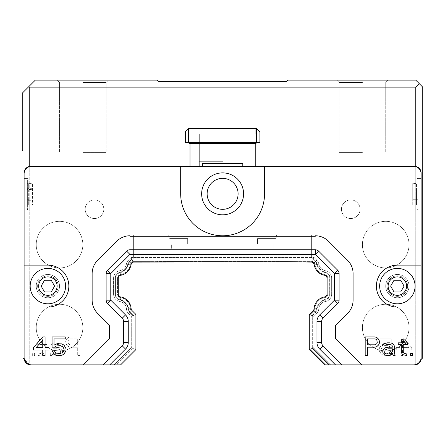 <?xml version="1.0" encoding="UTF-8"?>
<svg xmlns="http://www.w3.org/2000/svg" width="445" height="445" viewBox="0 0 445 445"><rect width="100%" height="100%" fill="white"/><g stroke="black" fill="none" stroke-linecap="round" stroke-linejoin="round"><path stroke-width="0.33" stroke-dasharray="2.23 1.67" d="M412.732 205.073L417.855 205.073L417.855 199.688L417.855 205.073L417.855 199.688L412.732 199.688L412.732 188.93L412.732 205.073L412.732 199.688L417.855 199.688L416.537 199.688L416.537 188.93L416.537 205.073L416.537 199.688L417.855 199.688L417.855 188.93L416.537 188.93L416.537 183.546L416.537 188.93L417.855 188.93L417.855 205.073L416.537 205.073M412.732 183.546L412.732 188.93L412.732 183.546L416.537 183.546M421.12 194.309L421.12 178.467L421.12 194.309M417.082 194.309L417.082 210.151L417.082 194.309M201.646 193.842A20.971 20.971 0 0 1 222.617 172.877A20.971 20.971 0 0 1 243.587 193.842A20.971 20.971 0 0 1 222.617 214.813A20.971 20.971 0 0 1 201.646 193.842A20.971 20.971 0 0 0 222.617 214.813A20.971 20.971 0 0 0 243.587 193.842A20.971 20.971 0 0 0 222.617 172.877A20.971 20.971 0 0 0 201.646 193.842A20.971 20.971 0 0 0 233.102 212.004A20.971 20.971 0 0 0 233.102 175.686A20.971 20.971 0 0 0 201.646 193.842M256.632 128.605L256.632 142.589L259.897 142.589L259.897 131.87L259.897 142.589L259.897 131.87L256.632 128.605L259.897 131.87L256.632 128.605L188.602 128.605L256.632 128.605L188.602 128.605L185.337 131.87L188.602 128.605L185.337 131.87L185.337 142.589L185.337 131.87L185.337 142.589L257.566 142.589L255.235 143.518L255.235 166.352L264.553 166.352L180.681 166.352L180.681 193.842L180.681 166.352L31.567 166.352A7.454 7.454 0 0 0 24.113 173.806A7.454 7.454 0 0 1 31.567 166.352L30.638 166.352A6.525 6.525 0 0 0 24.113 172.877A6.525 6.525 0 0 1 29.242 166.502L29.242 364.155L29.898 364.811L22.951 357.863L22.951 150.738L22.25 150.043L22.25 93.194L28.775 86.669L29.242 87.137L29.242 166.502A6.525 6.525 0 0 1 30.638 166.352A6.525 6.525 0 0 0 29.242 166.502L29.242 364.155L24.158 359.07M242.792 166.352L189.998 166.352L189.998 143.518L255.235 143.518L255.235 166.352L242.792 166.352L242.792 163.554L202.442 163.554L242.792 163.554L202.442 163.554L202.442 166.352L255.235 166.352L255.235 143.518L257.566 142.589L259.897 142.589L222.617 142.589L256.632 142.589M421.12 173.806A7.454 7.454 0 0 0 413.661 166.352A7.454 7.454 0 0 1 421.12 173.806L421.12 358.331A6.525 6.525 0 0 1 414.595 364.856A6.525 6.525 0 0 0 421.12 358.331L421.12 357.396A7.454 7.454 0 0 1 413.661 364.856A7.454 7.454 0 0 0 421.12 357.396L421.12 265.137L397.357 265.137L421.12 265.137L421.12 173.806A7.454 7.454 0 0 0 413.661 166.352L264.553 166.352L264.553 193.842A41.936 41.936 0 0 1 222.617 235.778A41.936 41.936 0 0 1 180.681 193.842A41.936 41.936 0 0 0 222.617 235.778A41.936 41.936 0 0 0 264.553 193.842A41.936 41.936 0 0 1 222.617 235.778A41.936 41.936 0 0 1 180.681 193.842L180.681 166.352L202.442 166.352M24.113 357.396A7.454 7.454 0 0 0 31.567 364.856A7.454 7.454 0 0 1 24.113 357.396L24.113 172.877L24.113 357.396A7.454 7.454 0 0 0 31.567 364.856L30.638 364.856A6.525 6.525 0 0 1 24.113 358.331A6.525 6.525 0 0 0 30.638 364.856A6.525 6.525 0 0 1 29.898 364.811L30.638 364.856M28.697 199.688L28.697 188.93L28.697 205.073L28.697 199.688L27.373 199.688L28.697 199.688M28.697 183.546L28.697 188.93L28.697 183.546L27.373 183.546L27.373 188.93L28.697 188.93L27.373 188.93L27.373 183.546M24.113 194.309L24.113 210.151L24.113 194.309M28.152 194.309L28.152 178.467L28.152 194.309M132.916 315.728L129.89 312.702A4.661 4.661 0 0 1 128.577 310.098A12.849 12.849 0 0 0 118.976 299.535A4.661 4.661 0 0 1 115.444 295.013L115.444 277.196A4.661 4.661 0 0 1 118.976 272.674A12.849 12.849 0 0 0 128.282 263.529A4.661 4.661 0 0 1 129.489 261.438L131.848 259.079L312.724 259.079L315.41 261.766A4.194 4.194 0 0 1 316.501 263.646A4.194 4.194 0 0 0 315.41 261.766L312.724 259.079L313.386 259.079L315.744 261.438A4.661 4.661 0 0 1 316.951 263.529A12.849 12.849 0 0 0 326.257 272.674A4.661 4.661 0 0 1 329.79 277.196L329.79 295.013A4.661 4.661 0 0 1 326.257 299.535A12.849 12.849 0 0 0 316.656 310.098A4.661 4.661 0 0 1 315.344 312.702L312.318 315.728L312.318 315.066L315.01 312.373L312.318 315.066L312.318 315.728L315.344 312.702A4.661 4.661 0 0 0 316.656 310.098A12.849 12.849 0 0 1 326.257 299.535A4.661 4.661 0 0 0 329.79 295.013L329.79 277.196A4.661 4.661 0 0 0 326.257 272.674A12.849 12.849 0 0 1 316.951 263.529A4.661 4.661 0 0 0 315.744 261.438L313.386 259.079L312.724 259.079L311.617 257.972L311.617 234.849L277.602 234.849L311.617 234.849L311.617 257.972L315.41 261.766A4.194 4.194 0 0 1 316.501 263.646A13.328 13.328 0 0 0 326.146 273.124A13.328 13.328 0 0 1 316.501 263.646A13.328 13.328 0 0 0 326.146 273.124A4.194 4.194 0 0 1 329.322 277.196A4.194 4.194 0 0 0 326.146 273.124A4.194 4.194 0 0 1 329.322 277.196L329.322 295.013A4.194 4.194 0 0 1 326.146 299.084A4.194 4.194 0 0 0 329.322 295.013A4.194 4.194 0 0 1 326.146 299.084A13.328 13.328 0 0 0 316.189 310.031A13.328 13.328 0 0 1 326.146 299.084A13.328 13.328 0 0 0 316.189 310.031A4.194 4.194 0 0 1 315.01 312.373A4.194 4.194 0 0 0 316.189 310.031A4.194 4.194 0 0 1 315.01 312.373L312.318 315.066L315.01 312.373A4.194 4.194 0 0 0 316.189 310.031A13.328 13.328 0 0 1 326.146 299.084A4.194 4.194 0 0 0 329.322 295.013L329.322 277.196A4.194 4.194 0 0 0 326.146 273.124A13.328 13.328 0 0 1 316.501 263.646A4.194 4.194 0 0 0 315.41 261.766L311.617 257.972L311.617 234.849L311.617 257.972L312.724 259.079L132.51 259.079L129.818 261.766L133.617 257.972L133.617 234.849L133.617 257.972L132.51 259.079L131.848 259.079L129.489 261.438A4.661 4.661 0 0 0 128.282 263.529A12.849 12.849 0 0 1 118.976 272.674A4.661 4.661 0 0 0 115.444 277.196L115.444 295.013A4.661 4.661 0 0 0 118.976 299.535A12.849 12.849 0 0 1 128.577 310.098A4.661 4.661 0 0 0 129.89 312.702L132.916 315.728L132.916 315.066L130.224 312.373A4.194 4.194 0 0 1 129.039 310.031A4.194 4.194 0 0 0 130.224 312.373L132.916 315.066L132.916 315.728M129.818 261.766A4.194 4.194 0 0 0 128.733 263.646A13.328 13.328 0 0 1 119.088 273.124A4.194 4.194 0 0 0 115.911 277.196L115.911 295.013A4.194 4.194 0 0 0 119.088 299.084A13.328 13.328 0 0 1 129.039 310.031A13.328 13.328 0 0 0 119.088 299.084A4.194 4.194 0 0 1 115.911 295.013L115.911 277.196A4.194 4.194 0 0 1 119.088 273.124A13.328 13.328 0 0 0 128.733 263.646A4.194 4.194 0 0 1 129.818 261.766L133.617 257.972L133.617 234.849L167.632 234.849A1.396 1.396 0 0 1 169.028 236.245A1.396 1.396 0 0 0 167.632 234.849L133.617 234.849L133.617 257.972L129.818 261.766A4.194 4.194 0 0 0 128.733 263.646A4.194 4.194 0 0 1 129.818 261.766M335.48 364.856L319.705 349.08A9.317 9.317 0 0 1 316.974 342.489L316.974 321.518A9.317 9.317 0 0 1 319.705 314.926L334.451 300.186L334.451 273.553L315.316 254.418L129.918 254.418L110.783 273.553L110.783 300.186L125.529 314.926A9.317 9.317 0 0 1 128.26 321.518L128.26 342.489A9.317 9.317 0 0 1 125.529 349.08L109.754 364.856L120.628 364.856L135.948 349.531L131.286 347.601L114.037 364.856L131.286 347.601L114.037 364.856L131.286 347.601L131.286 316.401L131.286 347.601L131.286 316.401L128.644 313.758A7.454 7.454 0 0 1 126.475 308.941A8.043 8.043 0 0 0 119.788 301.499A8.043 8.043 0 0 1 126.475 308.941A7.454 7.454 0 0 0 128.644 313.758A7.454 7.454 0 0 1 126.475 308.941A8.043 8.043 0 0 0 119.788 301.499A8.043 8.043 0 0 1 126.475 308.941A7.454 7.454 0 0 0 128.644 313.758L131.286 316.401L135.247 314.76L131.286 316.401L131.286 347.601L135.247 349.242L119.638 364.856L135.247 349.242L119.638 364.856L135.247 349.242L135.247 314.76L135.247 349.242L135.247 314.76L131.442 310.96A3.493 3.493 0 0 1 130.424 308.702A12.004 12.004 0 0 0 120.45 297.594A12.004 12.004 0 0 1 130.424 308.702A3.493 3.493 0 0 0 131.442 310.96A3.493 3.493 0 0 1 130.424 308.702A12.004 12.004 0 0 0 120.45 297.594A3.493 3.493 0 0 1 117.541 294.151L117.541 278.058A3.493 3.493 0 0 1 120.45 274.615A12.004 12.004 0 0 0 130.268 264.853A3.493 3.493 0 0 1 131.242 262.984A3.493 3.493 0 0 0 130.268 264.853A3.493 3.493 0 0 1 131.242 262.984L132.816 261.41L131.242 262.984L132.816 261.41L312.418 261.41L132.816 261.41L312.418 261.41L313.992 262.984A3.493 3.493 0 0 1 314.965 264.853A3.493 3.493 0 0 0 313.992 262.984A3.493 3.493 0 0 1 314.965 264.853A12.004 12.004 0 0 0 324.783 274.615A3.493 3.493 0 0 1 327.692 278.058L327.692 294.151A3.493 3.493 0 0 1 324.783 297.594A12.004 12.004 0 0 0 314.804 308.702A3.493 3.493 0 0 1 313.792 310.96L309.987 314.76L313.792 310.96L309.987 314.76L309.987 349.242L309.987 314.76L309.987 349.242L325.595 364.856L309.987 349.242L325.595 364.856L329.556 364.856L328.888 364.856L312.318 348.279L312.318 315.066L312.318 347.612L329.556 364.856L312.318 347.612L312.318 348.279L328.888 364.856L329.556 364.856L312.318 347.612L329.556 364.856L325.595 364.856L309.987 349.242L309.987 314.76L313.792 310.96A3.493 3.493 0 0 0 314.804 308.702A12.004 12.004 0 0 1 324.783 297.594A3.493 3.493 0 0 0 327.692 294.151L327.692 278.058A3.493 3.493 0 0 0 324.783 274.615A12.004 12.004 0 0 1 314.965 264.853A3.493 3.493 0 0 0 313.992 262.984L312.418 261.41L132.816 261.41L131.242 262.984A3.493 3.493 0 0 0 130.268 264.853A12.004 12.004 0 0 1 120.45 274.615A3.493 3.493 0 0 0 117.541 278.058L117.541 294.151A3.493 3.493 0 0 0 120.45 297.594A12.004 12.004 0 0 1 130.424 308.702A3.493 3.493 0 0 0 131.442 310.96L135.247 314.76L135.247 349.242L131.286 347.601L135.948 349.531L135.948 314.47L131.937 310.465A2.798 2.798 0 0 1 131.125 308.658A12.699 12.699 0 0 0 120.567 296.904A12.699 12.699 0 0 1 131.125 308.658A12.699 12.699 0 0 0 120.567 296.904A2.798 2.798 0 0 1 118.242 294.151L118.242 278.058A2.798 2.798 0 0 1 120.567 275.305A2.798 2.798 0 0 0 118.242 278.058A2.798 2.798 0 0 1 120.567 275.305A12.699 12.699 0 0 0 130.958 264.97A12.699 12.699 0 0 1 120.567 275.305A12.699 12.699 0 0 0 130.958 264.97A2.798 2.798 0 0 1 131.737 263.479L133.105 262.105L157.38 261.877L312.129 262.105L313.497 263.479A2.798 2.798 0 0 1 314.276 264.97A12.699 12.699 0 0 0 324.666 275.305A12.699 12.699 0 0 1 314.276 264.97A12.699 12.699 0 0 0 324.666 275.305A2.798 2.798 0 0 1 326.992 278.058A2.798 2.798 0 0 0 324.666 275.305A2.798 2.798 0 0 1 326.992 278.058L326.992 294.151A2.798 2.798 0 0 1 324.666 296.904A2.798 2.798 0 0 0 326.992 294.151A2.798 2.798 0 0 1 324.666 296.904A12.699 12.699 0 0 0 314.109 308.658A12.699 12.699 0 0 1 324.666 296.904A12.699 12.699 0 0 0 314.109 308.658A2.798 2.798 0 0 1 313.297 310.465L309.286 314.47L309.286 349.531L324.605 364.856L342.072 364.856L322.998 345.782L342.072 364.856L361.841 364.856L335.613 338.628L361.841 364.856L414.595 364.856A6.525 6.525 0 0 0 421.12 358.331L421.12 172.877A6.525 6.525 0 0 0 415.758 166.458L415.758 364.75L415.758 166.458A6.525 6.525 0 0 1 421.12 172.877A6.525 6.525 0 0 0 414.595 166.352A6.525 6.525 0 0 1 415.758 166.458A6.525 6.525 0 0 0 414.595 166.352L413.661 166.352M207.131 193.842A15.486 15.486 0 0 0 222.617 209.328A15.486 15.486 0 0 0 238.103 193.842A15.486 15.486 0 0 0 222.617 178.356A15.486 15.486 0 0 0 207.131 193.842A15.486 15.486 0 0 0 230.36 207.253A15.486 15.486 0 0 0 230.36 180.431A15.486 15.486 0 0 0 207.131 193.842A15.486 15.486 0 0 1 222.617 178.356A15.486 15.486 0 0 1 238.103 193.842A15.486 15.486 0 0 1 222.617 209.328A15.486 15.486 0 0 1 207.131 193.842M222.617 128.605L255.235 128.605L222.617 128.605M222.617 134.201L255.235 134.201L222.617 134.201M222.617 161.691L199.316 161.691L222.617 161.691M187.668 238.576L170.429 238.576L187.668 238.576L187.668 244.166L171.358 244.166L187.668 244.166L187.668 238.576L170.429 238.576A1.396 1.396 0 0 1 169.028 237.179A1.396 1.396 0 0 0 170.429 238.576L187.668 238.576L187.668 244.166L171.358 244.166L171.358 248.827L273.875 248.827L171.358 248.827L171.358 244.166L187.668 244.166L187.668 238.576M257.566 244.166L273.875 244.166L257.566 244.166L257.566 238.576L274.804 238.576L257.566 238.576L257.566 244.166L273.875 244.166L273.875 248.827L273.875 244.166L257.566 244.166L257.566 238.576L274.804 238.576A1.396 1.396 0 0 0 276.2 237.179A1.396 1.396 0 0 1 274.804 238.576L257.566 238.576L257.566 244.166M115.678 364.856L132.916 347.612L115.678 364.856L116.345 364.856L132.916 348.279L132.916 347.612L115.678 364.856L132.916 347.612L132.916 315.066L130.224 312.373A4.194 4.194 0 0 1 129.039 310.031A13.328 13.328 0 0 0 119.088 299.084A4.194 4.194 0 0 1 115.911 295.013L115.911 277.196A4.194 4.194 0 0 1 119.088 273.124A13.328 13.328 0 0 0 128.733 263.646A13.328 13.328 0 0 1 119.088 273.124A4.194 4.194 0 0 0 115.911 277.196L115.911 295.013A4.194 4.194 0 0 0 119.088 299.084A13.328 13.328 0 0 1 129.039 310.031A4.194 4.194 0 0 0 130.224 312.373L132.916 315.066L132.916 348.279L116.345 364.856L115.678 364.856L119.638 364.856L115.678 364.856M277.602 234.849A1.396 1.396 0 0 0 276.2 236.245A1.396 1.396 0 0 1 277.602 234.849L311.617 234.849L277.602 234.849A1.396 1.396 0 0 0 276.2 236.245L276.2 237.179L276.2 236.245A1.396 1.396 0 0 1 277.602 234.849M169.028 237.179L169.028 236.245L169.028 237.179A1.396 1.396 0 0 0 170.429 238.576A1.396 1.396 0 0 1 169.028 237.179L169.028 236.245A1.396 1.396 0 0 0 167.632 234.849A1.396 1.396 0 0 1 169.028 236.245L169.028 237.179M29.242 166.502A6.525 6.525 0 0 0 24.113 172.877L24.113 358.331A6.525 6.525 0 0 0 29.898 364.811M32.496 188.313L32.496 205.045L32.496 183.574L32.496 188.313L27.373 188.313L27.373 183.574L32.496 183.574M189.998 166.352L189.998 143.518L189.998 166.352L30.638 166.352M171.358 248.827L273.875 248.827L171.358 248.827L171.358 244.166L171.358 248.827M188.602 128.605L188.602 142.589M257.566 142.589L255.235 143.518M274.804 238.576A1.396 1.396 0 0 0 276.2 237.179A1.396 1.396 0 0 1 274.804 238.576M273.875 248.827L273.875 244.166L273.875 248.827M187.668 142.589L189.998 143.518L187.668 142.589M276.2 237.179L276.2 236.245L276.2 237.179M27.373 183.574L27.373 189.564L32.496 189.564M27.373 189.564L27.373 200.306L32.496 200.306M27.373 193.297L27.373 209.373L27.373 193.297M27.373 200.306L27.373 188.313M27.373 199.048L32.496 199.048M27.373 205.045L32.496 205.045M414.595 364.856L415.758 364.75M414.595 166.352L255.235 166.352M415.758 166.458L415.758 87.137L29.242 87.137M362.408 82.475L339.107 82.475L362.408 82.475M362.408 80.145L388.034 80.145L362.408 80.145M362.408 152.374L339.107 152.374L362.408 152.374M82.826 82.475L106.127 82.475L82.826 82.475M82.826 80.145L57.199 80.145L82.826 80.145M82.826 152.374L106.127 152.374L82.826 152.374M28.775 86.669L35.3 80.145L157.38 80.145L158.782 81.546L286.452 81.546L287.854 80.145L415.758 80.145L422.75 87.137L422.75 357.863L415.758 364.856M419.257 83.643L415.758 87.137M415.891 364.722L420.987 359.627M47.876 268.396A17.705 17.705 0 0 1 63.212 294.957A17.705 17.705 0 0 1 32.546 294.957A17.705 17.705 0 0 1 47.876 268.396A17.705 17.705 0 0 0 32.546 294.957A17.705 17.705 0 0 0 63.212 294.957A17.705 17.705 0 0 0 47.876 268.396A17.705 17.705 0 0 1 63.212 294.957A17.705 17.705 0 0 1 32.546 294.957A17.705 17.705 0 0 1 47.876 268.396M51.242 280.278L44.517 280.278L41.151 286.107L44.517 291.931L51.242 291.931L54.602 286.107L51.242 280.278L54.602 286.107L51.242 291.931L44.517 291.931L41.151 286.107L44.517 280.278L51.242 280.278L44.517 280.278L41.151 286.107L44.517 291.931L51.242 291.931L54.602 286.107L51.242 280.278M397.357 268.396A17.705 17.705 0 0 1 412.687 294.957A17.705 17.705 0 0 1 382.021 294.957A17.705 17.705 0 0 1 397.357 268.396A17.705 17.705 0 0 0 382.021 294.957A17.705 17.705 0 0 0 412.687 294.957A17.705 17.705 0 0 0 397.357 268.396A17.705 17.705 0 0 1 412.687 294.957A17.705 17.705 0 0 1 382.021 294.957A17.705 17.705 0 0 1 397.357 268.396M400.717 280.278L393.992 280.278L390.627 286.107L393.992 291.931L400.717 291.931L404.082 286.107L400.717 280.278L404.082 286.107L400.717 291.931L393.992 291.931L390.627 286.107L393.992 280.278L400.717 280.278L393.992 280.278L390.627 286.107L393.992 291.931L400.717 291.931L404.082 286.107L400.717 280.278M361.841 364.856L335.613 338.628L335.613 325.378L347.628 313.363A18.64 18.64 0 0 0 353.085 300.186L353.085 273.553A18.64 18.64 0 0 0 347.628 260.375L328.493 241.24L347.628 260.375A18.64 18.64 0 0 1 353.085 273.553L353.085 300.186A18.64 18.64 0 0 1 347.628 313.363L335.613 325.378L335.613 338.628L335.613 325.378L347.628 313.363A18.64 18.64 0 0 0 353.085 300.186L353.085 273.553A18.64 18.64 0 0 0 347.628 260.375L328.493 241.24A18.64 18.64 0 0 0 315.316 235.778L315.316 236.245L129.918 236.245L315.316 236.245L315.316 235.778A18.64 18.64 0 0 1 328.493 241.24A18.64 18.64 0 0 0 315.316 235.778L315.316 236.245L129.918 236.245L129.918 235.778A18.64 18.64 0 0 0 116.74 241.24A18.64 18.64 0 0 1 129.918 235.778A18.64 18.64 0 0 0 116.74 241.24L97.605 260.375A18.64 18.64 0 0 0 92.143 273.553L92.143 300.186A18.64 18.64 0 0 0 97.605 313.363L109.62 325.378L109.62 338.628L83.393 364.856L109.62 338.628L109.62 325.378L97.605 313.363A18.64 18.64 0 0 1 92.143 300.186L92.143 273.553A18.64 18.64 0 0 1 97.605 260.375L116.74 241.24L97.605 260.375A18.64 18.64 0 0 0 92.143 273.553L92.143 300.186A18.64 18.64 0 0 0 97.605 313.363L109.62 325.378L109.62 338.628L83.393 364.856L109.754 364.856M24.113 307.072L47.876 307.072A20.971 20.971 0 0 0 68.847 286.107A20.971 20.971 0 0 0 47.876 265.137A20.971 20.971 0 0 1 68.847 286.107A20.971 20.971 0 0 1 47.876 307.072A20.971 20.971 0 0 0 68.847 286.107A20.971 20.971 0 0 0 47.876 265.137L24.113 265.137M113.581 278.058L113.581 294.151L113.581 278.058A7.454 7.454 0 0 1 119.788 270.71A8.043 8.043 0 0 0 126.369 264.169A7.454 7.454 0 0 1 128.438 260.18A7.454 7.454 0 0 0 126.369 264.169A8.043 8.043 0 0 1 119.788 270.71A8.043 8.043 0 0 0 126.369 264.169A7.454 7.454 0 0 1 128.438 260.18A7.454 7.454 0 0 0 126.369 264.169A8.043 8.043 0 0 1 119.788 270.71A7.454 7.454 0 0 0 113.581 278.058A7.454 7.454 0 0 1 119.788 270.71A7.454 7.454 0 0 0 113.581 278.058L117.541 278.058A3.493 3.493 0 0 1 120.45 274.615A12.004 12.004 0 0 0 130.268 264.853A12.004 12.004 0 0 1 120.45 274.615A3.493 3.493 0 0 0 117.541 278.058L113.581 278.058L118.242 278.058L118.242 294.151L118.242 278.058L113.581 278.058M133.105 262.105L131.175 257.449L314.059 257.449L131.175 257.449L314.059 257.449L316.796 260.18A7.454 7.454 0 0 1 318.865 264.169A8.043 8.043 0 0 0 325.445 270.71A8.043 8.043 0 0 1 318.865 264.169A7.454 7.454 0 0 0 316.796 260.18A7.454 7.454 0 0 1 318.865 264.169A8.043 8.043 0 0 0 325.445 270.71A8.043 8.043 0 0 1 318.865 264.169A7.454 7.454 0 0 0 316.796 260.18L314.059 257.449L312.418 261.41L314.059 257.449L131.175 257.449L132.816 261.41L131.175 257.449L128.438 260.18L131.175 257.449L128.438 260.18L131.175 257.449L133.105 262.105L157.38 261.877L133.105 262.105L131.737 263.479A2.798 2.798 0 0 0 130.958 264.97L126.369 264.169L130.958 264.97M331.653 294.151L331.653 278.058L331.653 294.151A7.454 7.454 0 0 1 325.445 301.499A8.043 8.043 0 0 0 318.759 308.941A7.454 7.454 0 0 1 316.59 313.758A7.454 7.454 0 0 0 318.759 308.941A8.043 8.043 0 0 1 325.445 301.499A8.043 8.043 0 0 0 318.759 308.941A7.454 7.454 0 0 1 316.59 313.758A7.454 7.454 0 0 0 318.759 308.941A8.043 8.043 0 0 1 325.445 301.499A7.454 7.454 0 0 0 331.653 294.151A7.454 7.454 0 0 1 325.445 301.499A7.454 7.454 0 0 0 331.653 294.151L327.692 294.151A3.493 3.493 0 0 1 324.783 297.594A12.004 12.004 0 0 0 314.804 308.702A12.004 12.004 0 0 1 324.783 297.594A3.493 3.493 0 0 0 327.692 294.151L331.653 294.151L326.992 294.151L326.992 278.058L326.992 294.151L331.653 294.151M313.792 310.96A3.493 3.493 0 0 0 314.804 308.702A3.493 3.493 0 0 1 313.792 310.96L316.59 313.758L313.947 316.401L316.59 313.758L313.947 316.401L316.59 313.758L313.297 310.465L309.286 314.47L309.286 349.531L324.605 364.856L331.197 364.856L324.605 364.856L309.286 349.531L309.286 314.47L313.297 310.465A2.798 2.798 0 0 0 314.109 308.658A2.798 2.798 0 0 1 313.297 310.465L313.792 310.96M309.987 314.76L313.947 316.401L309.286 314.47L313.947 316.401L313.947 347.601L313.947 316.401L313.947 347.601L313.947 316.401L309.987 314.76M309.987 349.242L313.947 347.601L309.286 349.531L313.947 347.601L331.197 364.856L313.947 347.601L331.197 364.856L313.947 347.601L309.987 349.242M131.937 310.465A2.798 2.798 0 0 1 131.125 308.658A2.798 2.798 0 0 0 131.937 310.465L135.948 314.47L131.937 310.465L128.644 313.758L131.937 310.465M135.948 349.531L135.948 314.47L135.948 349.531L120.628 364.856L135.948 349.531M313.497 263.479A2.798 2.798 0 0 1 314.276 264.97A2.798 2.798 0 0 0 313.497 263.479L312.129 262.105L313.497 263.479L316.796 260.18L313.497 263.479M287.854 262.105L312.129 262.105L287.854 262.105M131.286 316.401L135.948 314.47L131.286 316.401M314.059 257.449L312.129 262.105L314.059 257.449M120.567 296.904L119.788 301.499A7.454 7.454 0 0 1 113.581 294.151A7.454 7.454 0 0 0 119.788 301.499A7.454 7.454 0 0 1 113.581 294.151A7.454 7.454 0 0 0 119.788 301.499L120.45 297.594A3.493 3.493 0 0 1 117.541 294.151A3.493 3.493 0 0 0 120.45 297.594L120.567 296.904A2.798 2.798 0 0 1 118.242 294.151L113.581 294.151L118.242 294.151M325.445 270.71A7.454 7.454 0 0 1 331.653 278.058A7.454 7.454 0 0 0 325.445 270.71A7.454 7.454 0 0 1 331.653 278.058A7.454 7.454 0 0 0 325.445 270.71L324.783 274.615A3.493 3.493 0 0 1 327.692 278.058A3.493 3.493 0 0 0 324.783 274.615A12.004 12.004 0 0 1 314.965 264.853A12.004 12.004 0 0 0 324.783 274.615L325.445 270.71M409.083 347.601L402.48 340.069L402.48 347.601L409.083 347.601L402.48 340.069L402.48 347.601L409.083 347.601M59.452 349.586L57.121 348.791L52.849 348.791L52.849 351.172L54.401 353.152L56.343 353.947L58.673 353.947L60.225 353.152L60.615 352.362L60.225 350.376L59.452 349.586L57.121 348.791L52.849 348.791L52.849 351.172L53.239 351.967L54.401 353.152L56.343 353.947L58.673 353.947L60.225 353.152L60.615 351.567L59.452 349.586M68.38 343.635L67.99 342.45L69.159 344.43L70.321 344.825L77.703 344.825L77.703 338.879L70.321 338.879L68.38 340.069L67.99 341.259L67.99 342.45L68.38 340.069L70.321 338.879L77.703 338.879L77.703 344.825L70.321 344.825L68.38 343.635M421.12 307.072L397.357 307.072A20.971 20.971 0 0 1 376.387 286.107A20.971 20.971 0 0 1 397.357 265.137A20.971 20.971 0 0 0 376.387 286.107A20.971 20.971 0 0 0 397.357 307.072L421.12 307.072L397.357 307.072A20.971 20.971 0 0 1 376.387 286.107A20.971 20.971 0 0 1 397.357 265.137L421.12 265.137M396.267 349.981L396.267 347.601L400.15 347.601L396.267 347.601L396.267 349.981L400.15 349.981L396.267 349.981M400.15 336.893L400.15 347.601L400.15 336.893L402.48 336.893L400.15 336.893M411.797 347.601L402.48 336.893L411.797 347.601L411.797 349.981L411.797 347.601M402.48 349.981L411.797 349.981L402.48 349.981L402.48 355.533L400.15 355.533L400.15 349.981L400.15 355.533L402.48 355.533L402.48 349.981M379.958 336.893L379.958 338.879L391.222 338.879L391.222 345.225L391.222 338.879L379.958 338.879L379.958 336.893L393.163 336.893L379.958 336.893M393.163 347.206L393.163 336.893L393.163 347.206L390.443 347.206L393.163 347.206M388.891 346.015L390.443 347.206L388.891 346.015L387.339 345.62L388.891 346.015M385.008 345.62L387.339 345.62L385.008 345.62L382.288 346.811L381.126 349.192L381.51 351.172L383.451 353.152L387.339 353.553L390.054 352.362L390.832 350.777L393.163 350.777L391.222 353.947L389.28 355.138L387.339 355.533L383.067 355.138L381.126 353.947L379.958 352.362L379.185 350.376L379.185 348.791L381.126 345.225L383.067 344.035L387.339 343.635L389.28 344.035L391.222 345.225L389.28 344.035L387.339 343.635L383.067 344.035L381.126 345.225L379.958 346.811L379.185 348.791L379.185 350.376L381.126 353.947L383.067 355.138L387.339 355.533L389.28 355.138L391.222 353.947L393.163 350.777L390.832 350.777L390.054 352.362L387.339 353.553L385.008 353.553L382.288 352.362L381.126 349.981L381.51 348.001L383.451 346.015L385.008 345.62M67.217 345.62L68.769 346.811L70.711 347.206L77.703 347.206L77.703 355.533L80.028 355.533L80.028 336.893L70.711 336.893L68.769 337.293L67.217 338.484L65.665 341.259L66.049 344.035L68.769 346.811L70.711 347.206L77.703 347.206L77.703 355.533L80.028 355.533L80.028 336.893L70.711 336.893L68.769 337.293L67.217 338.484L65.665 341.259L66.049 344.035L67.217 345.62M52.849 353.553L54.401 355.138L56.343 355.533L60.225 355.138L62.167 353.553L62.556 350.777L61.004 348.396L59.452 347.601L52.849 347.206L52.849 346.015L52.849 347.206L59.452 347.601L61.004 348.396L62.556 350.777L62.167 353.553L60.225 355.138L58.673 355.533L54.401 355.138L52.849 353.553L52.46 354.743L52.849 353.553M52.071 355.533L52.46 354.743L52.071 355.533L50.129 355.533L52.071 355.533M50.519 354.342L50.908 352.362L50.519 354.342M50.908 346.015L50.908 352.362L50.908 346.015L51.297 344.825L53.239 343.24L55.569 342.845L60.615 343.24L61.393 343.635L62.556 345.225L62.556 346.015L60.615 346.015L59.452 344.825L55.569 344.43L53.239 345.225L52.849 346.015L53.239 345.225L55.569 344.43L57.895 344.43L60.225 345.225L60.615 346.015L62.556 346.015L62.167 344.43L60.615 343.24L55.569 342.845L53.239 343.24L51.297 344.825L50.908 346.015M41.975 354.743L43.143 353.947L43.916 352.362L43.916 344.43L47.025 344.43L47.025 342.845L43.916 342.845L43.916 339.668L41.975 339.668L41.975 342.845L37.703 342.845L37.703 344.43L41.975 344.43L41.975 351.567L41.585 352.757L40.423 353.553L38.481 353.947L38.481 355.533L41.975 354.743L43.143 353.947L43.916 352.362L43.916 344.43L47.025 344.43L47.025 342.845L43.916 342.845L43.916 339.668L41.975 339.668L41.975 342.845L37.703 342.845L37.703 344.43L41.975 344.43L41.975 351.567L41.585 352.757L40.423 353.553L38.481 353.947L38.481 355.533L41.975 354.743M32.657 353.553L32.657 355.533L34.599 355.533L34.599 353.553L32.657 353.553L32.657 355.533L34.599 355.533L34.599 353.553L32.657 353.553M325.595 364.856L331.197 364.856L325.595 364.856M114.037 364.856L120.628 364.856L114.037 364.856M125.529 349.08L122.236 345.782L103.162 364.856L122.236 345.782A4.661 4.661 0 0 0 123.599 342.489L123.599 342.489A4.661 4.661 0 0 1 122.236 345.782A4.661 4.661 0 0 0 123.599 342.489L123.599 321.518A4.661 4.661 0 0 0 122.236 318.22A4.661 4.661 0 0 1 123.599 321.518L123.599 342.489L128.26 342.489M107.49 303.479L122.236 318.22L107.49 303.479A4.661 4.661 0 0 1 106.127 300.186A4.661 4.661 0 0 0 107.49 303.479L110.783 300.186L106.127 300.186A4.661 4.661 0 0 0 107.49 303.479M106.127 273.553L106.127 300.186L106.127 273.553A4.661 4.661 0 0 1 107.49 270.26A4.661 4.661 0 0 0 106.127 273.553L110.783 273.553L107.49 270.26A4.661 4.661 0 0 0 106.127 273.553M126.625 251.125L107.49 270.26L126.625 251.125L129.918 254.418L129.918 249.762A4.661 4.661 0 0 0 126.625 251.125A4.661 4.661 0 0 1 129.918 249.762A4.661 4.661 0 0 0 126.625 251.125M315.316 249.762L129.918 249.762L315.316 249.762A4.661 4.661 0 0 1 318.609 251.125A4.661 4.661 0 0 0 315.316 249.762L315.316 254.418L318.609 251.125A4.661 4.661 0 0 0 315.316 249.762M337.744 270.26L318.609 251.125L337.744 270.26A4.661 4.661 0 0 1 339.107 273.553A4.661 4.661 0 0 0 337.744 270.26L334.451 273.553L339.107 273.553A4.661 4.661 0 0 0 337.744 270.26M339.107 300.186L339.107 273.553L339.107 300.186A4.661 4.661 0 0 1 337.744 303.479A4.661 4.661 0 0 0 339.107 300.186L334.451 300.186L337.744 303.479A4.661 4.661 0 0 0 339.107 300.186M319.705 314.926L322.998 318.22L337.744 303.479L322.998 318.22A4.661 4.661 0 0 0 321.635 321.518L321.635 321.518A4.661 4.661 0 0 1 322.998 318.22A4.661 4.661 0 0 0 321.635 321.518L321.635 342.489A4.661 4.661 0 0 0 322.998 345.782A4.661 4.661 0 0 1 321.635 342.489L321.635 321.518L316.974 321.518M413.661 364.856A7.454 7.454 0 0 0 421.12 357.396M31.567 166.352A7.454 7.454 0 0 0 24.113 173.806M31.567 364.856L83.393 364.856M342.072 364.856L322.998 345.782A4.661 4.661 0 0 1 321.635 342.489L316.974 342.489M417.855 194.309L417.855 179.246L417.855 194.309M27.373 205.073L27.373 188.93L27.373 205.073L28.697 205.073M27.373 194.309L27.373 179.246L27.373 194.309M287.854 261.877L157.38 261.877M36.151 347.601L42.753 340.069L42.753 347.601L36.151 347.601M385.782 349.586L388.112 348.791L392.384 348.791L392.384 351.172L390.832 353.152L388.891 353.947L386.56 353.947L385.008 353.152L384.619 352.362L385.008 350.376L385.782 349.586M376.854 343.635L377.238 341.259L376.075 339.274L374.913 338.879L367.531 338.879L367.531 344.825L374.913 344.825L376.854 343.635M45.084 349.981L45.084 355.533L42.753 355.533L42.753 349.981L33.431 349.981L33.431 347.601L42.753 336.893L45.084 336.893L45.084 347.601L48.967 347.601L48.967 349.981L45.084 349.981M63.718 348.001L62.945 346.811L60.225 345.62L56.343 346.015L54.791 347.206L52.071 347.206L52.071 336.893L65.276 336.893L65.276 338.879L54.012 338.879L54.012 345.225L55.953 344.035L57.895 343.635L62.167 344.035L64.108 345.225L66.049 348.791L66.049 350.376L65.276 352.362L64.108 353.947L62.167 355.138L60.225 355.533L55.953 355.138L54.012 353.947L52.071 350.777L54.401 350.777L55.18 352.362L56.343 353.152L60.225 353.553L62.945 352.362L63.718 351.172L64.108 349.981L63.718 348.001M365.2 355.533L365.2 336.893L374.523 336.893L376.464 337.293L379.185 340.069L379.568 341.259L379.185 344.035L376.464 346.811L374.523 347.206L367.531 347.206L367.531 355.533L365.2 355.533M391.995 343.24L393.936 344.825L394.326 346.015L394.326 352.362L395.104 355.533L393.163 355.533L392.384 353.553L390.832 355.138L388.891 355.533L386.56 355.533L384.23 354.743L383.067 353.553L382.678 351.967L382.678 350.777L383.451 349.192L385.782 347.601L392.384 347.206L392.384 346.015L391.995 345.225L389.664 344.43L387.339 344.43L385.008 345.225L384.619 346.015L382.678 346.015L383.067 344.43L384.619 343.24L387.339 342.845L391.995 343.24M407.531 342.845L407.531 344.43L403.259 344.43L403.259 351.567L403.643 352.757L404.811 353.553L406.752 353.947L406.752 355.533L403.259 354.743L402.091 353.947L401.318 352.362L401.318 344.43L398.208 344.43L398.208 342.845L401.318 342.845L401.318 339.668L403.259 339.668L403.259 342.845L407.531 342.845M410.635 353.553L412.576 353.553L412.576 355.533L410.635 355.533L410.635 353.553M128.26 321.518L123.599 321.518A4.661 4.661 0 0 0 122.236 318.22L125.529 314.926M417.855 199.688L417.855 188.93L412.732 188.93L417.855 188.93L417.855 183.546L417.855 199.688M245.913 166.352L199.316 166.352L199.316 143.518L245.913 143.518L245.913 166.352L199.316 166.352L245.913 166.352L245.913 143.518L199.316 143.518L199.316 166.352L245.913 166.352L245.913 143.518L199.316 143.518L199.316 166.352L199.316 143.518L245.913 143.518L245.913 166.352M103.796 209.222A9.317 9.317 0 0 1 89.818 217.288A9.317 9.317 0 0 1 89.818 201.151A9.317 9.317 0 0 1 103.796 209.222A9.317 9.317 0 0 1 89.818 217.288A9.317 9.317 0 0 1 89.818 201.151A9.317 9.317 0 0 1 103.796 209.222A9.317 9.317 0 0 1 89.818 217.288A9.317 9.317 0 0 1 89.818 201.151A9.317 9.317 0 0 1 103.796 209.222A9.317 9.317 0 0 0 89.818 201.151A9.317 9.317 0 0 0 89.818 217.288A9.317 9.317 0 0 0 103.796 209.222M360.077 209.222A9.317 9.317 0 0 1 346.099 217.288A9.317 9.317 0 0 1 346.099 201.151A9.317 9.317 0 0 1 360.077 209.222A9.317 9.317 0 0 1 346.099 217.288A9.317 9.317 0 0 1 346.099 201.151A9.317 9.317 0 0 1 360.077 209.222A9.317 9.317 0 0 0 346.099 201.151A9.317 9.317 0 0 0 346.099 217.288A9.317 9.317 0 0 0 360.077 209.222A9.317 9.317 0 0 1 346.099 217.288A9.317 9.317 0 0 1 346.099 201.151A9.317 9.317 0 0 1 360.077 209.222M385.704 286.107A11.648 11.648 0 0 0 397.357 297.755A11.648 11.648 0 0 0 409.005 286.107A11.648 11.648 0 0 0 397.357 274.454A11.648 11.648 0 0 0 385.704 286.107A11.648 11.648 0 0 1 397.357 274.454A11.648 11.648 0 0 1 409.005 286.107A11.648 11.648 0 0 0 391.528 276.017A11.648 11.648 0 0 0 391.528 296.192A11.648 11.648 0 0 0 409.005 286.107A11.648 11.648 0 0 1 397.357 297.755A11.648 11.648 0 0 1 385.704 286.107A11.648 11.648 0 0 1 403.181 276.017A11.648 11.648 0 0 1 403.181 296.192A11.648 11.648 0 0 1 385.704 286.107M407.603 286.107A10.252 10.252 0 0 0 392.229 277.229A10.252 10.252 0 0 0 392.229 294.985A10.252 10.252 0 0 0 407.603 286.107A10.252 10.252 0 0 1 392.229 294.985A10.252 10.252 0 0 1 392.229 277.229A10.252 10.252 0 0 1 407.603 286.107A10.252 10.252 0 0 0 392.229 277.229A10.252 10.252 0 0 0 392.229 294.985A10.252 10.252 0 0 0 407.603 286.107A10.252 10.252 0 0 1 392.229 294.985A10.252 10.252 0 0 1 392.229 277.229A10.252 10.252 0 0 1 407.603 286.107M406.674 286.107A9.317 9.317 0 0 1 392.696 294.173A9.317 9.317 0 0 1 392.696 278.036A9.317 9.317 0 0 1 406.674 286.107A9.317 9.317 0 0 1 392.696 294.173A9.317 9.317 0 0 1 392.696 278.036A9.317 9.317 0 0 1 406.674 286.107A9.317 9.317 0 0 0 392.696 278.036A9.317 9.317 0 0 0 392.696 294.173A9.317 9.317 0 0 0 406.674 286.107A9.317 9.317 0 0 1 392.696 294.173A9.317 9.317 0 0 1 392.696 278.036A9.317 9.317 0 0 1 406.674 286.107M397.357 295.424A9.317 9.317 0 0 1 388.034 286.107A9.317 9.317 0 0 1 397.357 276.784A9.317 9.317 0 0 1 406.674 286.107A9.317 9.317 0 0 1 397.357 295.424A9.317 9.317 0 0 0 406.674 286.107A9.317 9.317 0 0 0 397.357 276.784A9.317 9.317 0 0 1 405.423 290.763A9.317 9.317 0 0 1 389.286 290.763A9.317 9.317 0 0 1 397.357 276.784A9.317 9.317 0 0 0 389.286 290.763A9.317 9.317 0 0 0 405.423 290.763A9.317 9.317 0 0 0 397.357 276.784A9.317 9.317 0 0 0 388.034 286.107A9.317 9.317 0 0 0 397.357 295.424M59.53 286.107A11.648 11.648 0 0 0 47.876 274.454A11.648 11.648 0 0 0 36.229 286.107A11.648 11.648 0 0 0 47.876 297.755A11.648 11.648 0 0 0 59.53 286.107A11.648 11.648 0 0 0 42.053 276.017A11.648 11.648 0 0 0 42.053 296.192A11.648 11.648 0 0 0 59.53 286.107A11.648 11.648 0 0 1 47.876 297.755A11.648 11.648 0 0 1 36.229 286.107A11.648 11.648 0 0 1 47.876 274.454A11.648 11.648 0 0 1 59.53 286.107M47.876 295.424A9.317 9.317 0 0 1 38.559 286.107A9.317 9.317 0 0 1 47.876 276.784A9.317 9.317 0 0 1 55.948 290.763A9.317 9.317 0 0 1 39.805 290.763A9.317 9.317 0 0 1 47.876 276.784A9.317 9.317 0 0 1 57.199 286.107A9.317 9.317 0 0 1 47.876 295.424A9.317 9.317 0 0 0 57.199 286.107A9.317 9.317 0 0 0 47.876 276.784A9.317 9.317 0 0 0 38.559 286.107A9.317 9.317 0 0 0 47.876 295.424M57.199 286.107A9.317 9.317 0 0 1 43.221 294.173A9.317 9.317 0 0 1 43.221 278.036A9.317 9.317 0 0 1 57.199 286.107A9.317 9.317 0 0 1 43.221 294.173A9.317 9.317 0 0 1 43.221 278.036A9.317 9.317 0 0 1 57.199 286.107A9.317 9.317 0 0 1 43.221 294.173A9.317 9.317 0 0 1 43.221 278.036A9.317 9.317 0 0 1 57.199 286.107A9.317 9.317 0 0 0 43.221 278.036A9.317 9.317 0 0 0 43.221 294.173A9.317 9.317 0 0 0 57.199 286.107M37.625 286.107A10.252 10.252 0 0 1 53.005 277.229A10.252 10.252 0 0 1 53.005 294.985A10.252 10.252 0 0 1 37.625 286.107A10.252 10.252 0 0 0 53.005 294.985A10.252 10.252 0 0 0 53.005 277.229A10.252 10.252 0 0 0 37.625 286.107A10.252 10.252 0 0 1 53.005 277.229A10.252 10.252 0 0 1 53.005 294.985A10.252 10.252 0 0 1 37.625 286.107A10.252 10.252 0 0 0 53.005 294.985A10.252 10.252 0 0 0 53.005 277.229A10.252 10.252 0 0 0 37.625 286.107M82.826 244.633A23.296 23.296 0 0 1 47.876 264.808A23.296 23.296 0 0 1 47.876 224.458A23.296 23.296 0 0 1 82.826 244.633A23.296 23.296 0 0 1 47.876 264.808A23.296 23.296 0 0 1 47.876 224.458A23.296 23.296 0 0 1 82.826 244.633M82.826 327.576A23.296 23.296 0 0 1 47.876 347.751A23.296 23.296 0 0 1 47.876 307.4A23.296 23.296 0 0 1 82.826 327.576A23.296 23.296 0 0 1 47.876 347.751A23.296 23.296 0 0 1 47.876 307.4A23.296 23.296 0 0 1 82.826 327.576M409.005 244.633A23.296 23.296 0 0 1 374.056 264.808A23.296 23.296 0 0 1 374.056 224.458A23.296 23.296 0 0 1 409.005 244.633A23.296 23.296 0 0 1 374.056 264.808A23.296 23.296 0 0 1 374.056 224.458A23.296 23.296 0 0 1 409.005 244.633M409.005 327.576A23.296 23.296 0 0 1 374.056 347.751A23.296 23.296 0 0 1 374.056 307.4A23.296 23.296 0 0 1 409.005 327.576A23.296 23.296 0 0 1 374.056 347.751A23.296 23.296 0 0 1 374.056 307.4A23.296 23.296 0 0 1 409.005 327.576M36.229 286.107A11.648 11.648 0 0 1 53.7 276.017A11.648 11.648 0 0 1 53.7 296.192A11.648 11.648 0 0 1 36.229 286.107M47.876 276.784A9.317 9.317 0 0 0 39.805 290.763A9.317 9.317 0 0 0 55.948 290.763A9.317 9.317 0 0 0 47.876 276.784M47.876 276.879A9.228 9.228 0 0 0 39.889 290.719A9.228 9.228 0 0 0 55.87 290.719A9.228 9.228 0 0 0 47.876 276.879M397.357 276.879A9.228 9.228 0 0 0 389.364 290.719A9.228 9.228 0 0 0 405.345 290.719A9.228 9.228 0 0 0 397.357 276.879M131.442 310.96L128.644 313.758L131.442 310.96M130.424 308.702L126.475 308.941L130.424 308.702M120.45 274.615L119.788 270.71L120.45 274.615M131.242 262.984L128.438 260.18L131.242 262.984M313.992 262.984L316.796 260.18L313.992 262.984M314.965 264.853L318.865 264.169L314.965 264.853M327.692 278.058L331.653 278.058L327.692 278.058M324.783 297.594L325.445 301.499L324.783 297.594M318.759 308.941L314.109 308.658L318.759 308.941M326.992 278.058L331.653 278.058L326.992 278.058M319.705 349.08L322.998 345.782M397.357 275.856A10.252 10.252 0 0 0 388.479 291.23A10.252 10.252 0 0 0 406.235 291.23A10.252 10.252 0 0 0 397.357 275.856A10.252 10.252 0 0 1 406.235 291.23A10.252 10.252 0 0 1 388.479 291.23A10.252 10.252 0 0 1 397.357 275.856M47.876 275.856A10.252 10.252 0 0 0 38.999 291.23A10.252 10.252 0 0 0 56.754 291.23A10.252 10.252 0 0 0 47.876 275.856A10.252 10.252 0 0 1 56.754 291.23A10.252 10.252 0 0 1 38.999 291.23A10.252 10.252 0 0 1 47.876 275.856M421.12 178.467L417.082 178.467L421.12 178.467M421.12 210.151L417.082 210.151L421.12 210.151M28.152 178.467L24.113 178.467L28.152 178.467L27.373 179.246L28.152 178.467M28.152 210.151L24.113 210.151L28.152 210.151L27.373 209.373L28.152 210.151M189.998 128.605L189.998 134.201L189.998 128.605M255.235 128.605L255.235 134.201L255.235 128.605M199.316 134.201L199.316 161.691L199.316 134.201M245.913 134.201L245.913 161.691L245.913 134.201M385.704 82.475L388.034 80.145L385.704 82.475L385.704 152.374L385.704 82.475M339.107 82.475L336.782 80.145L339.107 82.475L339.107 152.374L339.107 82.475M106.127 82.475L108.452 80.145L106.127 82.475L106.127 152.374L106.127 82.475M59.53 82.475L57.199 80.145L59.53 82.475L59.53 152.374L59.53 82.475M417.855 179.246L417.082 178.467L417.855 179.246M417.855 209.373L417.082 210.151L417.855 209.373"/><path stroke-width="0.67" d="M238.103 193.842A15.486 15.486 0 0 1 214.874 207.253A15.486 15.486 0 0 1 214.874 180.431A15.486 15.486 0 0 1 238.103 193.842M24.113 265.137L47.876 265.137A20.971 20.971 0 0 1 68.847 286.107A20.971 20.971 0 0 1 47.876 307.072L24.113 307.072L24.113 172.877A6.525 6.525 0 0 1 30.638 166.352L414.595 166.352A6.525 6.525 0 0 1 421.12 172.877L421.12 358.331A6.525 6.525 0 0 1 414.595 364.856L415.891 364.722M242.792 166.352L242.792 163.554L202.442 163.554L202.442 166.352M30.638 166.352L180.681 166.352L180.681 193.842A41.936 41.936 0 0 0 222.617 235.778A41.936 41.936 0 0 0 264.553 193.842L264.553 166.352L414.595 166.352M421.12 357.396A7.454 7.454 0 0 1 413.661 364.856L414.595 364.856M130.958 264.97A2.798 2.798 0 0 1 131.737 263.479A2.798 2.798 0 0 0 130.958 264.97A12.699 12.699 0 0 1 120.567 275.305A2.798 2.798 0 0 0 118.242 278.058L118.242 294.151A2.798 2.798 0 0 0 120.567 296.904A12.699 12.699 0 0 1 131.125 308.658A2.798 2.798 0 0 0 131.937 310.465L135.948 314.47L135.948 349.531L120.628 364.856L30.638 364.856A6.525 6.525 0 0 1 24.113 358.331L24.113 307.072M255.235 166.352L255.235 143.518L189.998 143.518L189.998 166.352M259.897 131.87L259.897 142.589L185.337 142.589L185.337 131.87L188.602 128.605L256.632 128.605L259.897 131.87M256.632 128.605L256.632 142.589M188.602 128.605L188.602 142.589M189.998 143.518L187.668 142.589L189.998 143.518M255.235 143.518L257.566 142.589M415.758 87.137L419.257 83.643L415.758 80.145L287.854 80.145L286.452 81.546L158.782 81.546L157.38 80.145L35.3 80.145L28.775 86.669L29.242 87.137L415.758 87.137L415.758 166.458M29.242 87.137L29.242 166.502M420.987 359.627L422.75 357.863L422.75 87.137L419.257 83.643M30.638 364.856L29.898 364.811M28.775 86.669L22.25 93.194L22.25 150.043L22.951 150.738L22.951 357.863L24.158 359.07M131.737 263.479L133.105 262.105L131.737 263.479M157.38 261.877L287.854 261.877L133.105 262.105M397.357 268.396A17.705 17.705 0 0 0 382.021 294.957A17.705 17.705 0 0 0 412.687 294.957A17.705 17.705 0 0 0 397.357 268.396M393.992 280.278L400.717 280.278L404.082 286.107L400.717 291.931L393.992 291.931L390.627 286.107L393.992 280.278M47.876 268.396A17.705 17.705 0 0 0 32.546 294.957A17.705 17.705 0 0 0 63.212 294.957A17.705 17.705 0 0 0 47.876 268.396M44.517 280.278L51.242 280.278L54.602 286.107L51.242 291.931L44.517 291.931L41.151 286.107L44.517 280.278M413.661 364.856L324.605 364.856L309.286 349.531L309.286 314.47L313.297 310.465A2.798 2.798 0 0 0 314.109 308.658A12.699 12.699 0 0 1 324.666 296.904A2.798 2.798 0 0 0 326.992 294.151L326.992 278.058A2.798 2.798 0 0 0 324.666 275.305A12.699 12.699 0 0 1 314.276 264.97A2.798 2.798 0 0 0 313.497 263.479L312.129 262.105L287.854 261.877M83.393 364.856L109.62 338.628L109.62 325.378L97.605 313.363A18.64 18.64 0 0 1 92.143 300.186L92.143 273.553A18.64 18.64 0 0 1 97.605 260.375L116.74 241.24A18.64 18.64 0 0 1 129.918 235.778L129.918 236.245L315.316 236.245L315.316 235.778A18.64 18.64 0 0 1 328.493 241.24L347.628 260.375A18.64 18.64 0 0 1 353.085 273.553L353.085 300.186A18.64 18.64 0 0 1 347.628 313.363L335.613 325.378L335.613 338.628L361.841 364.856M421.12 307.072L397.357 307.072A20.971 20.971 0 0 1 376.387 286.107A20.971 20.971 0 0 1 397.357 265.137L421.12 265.137M243.587 193.842A20.971 20.971 0 0 1 212.132 212.004A20.971 20.971 0 0 1 212.132 175.686A20.971 20.971 0 0 1 243.587 193.842M118.242 294.151A2.798 2.798 0 0 0 120.567 296.904M36.151 347.601L42.753 340.069L42.753 347.601L36.151 347.601M385.782 349.586L388.112 348.791L392.384 348.791L392.384 351.172L390.832 353.152L388.891 353.947L386.56 353.947L385.008 353.152L384.619 352.362L385.008 350.376L385.782 349.586M377.238 342.45L376.854 343.635L374.913 344.825L367.531 344.825L367.531 338.879L374.913 338.879L376.075 339.274L376.854 340.069L377.238 342.45M48.967 349.981L48.967 347.601L45.084 347.601L45.084 336.893L42.753 336.893L33.431 347.601L33.431 349.981L42.753 349.981L42.753 355.533L45.084 355.533L45.084 349.981L48.967 349.981M65.276 336.893L65.276 338.879L54.012 338.879L54.012 345.225L55.953 344.035L57.895 343.635L62.167 344.035L64.108 345.225L66.049 348.791L66.049 350.376L64.108 353.947L62.167 355.138L60.225 355.533L55.953 355.138L54.012 353.947L52.071 350.777L54.401 350.777L55.18 352.362L56.343 353.152L60.225 353.553L62.945 352.362L63.718 351.172L64.108 349.192L62.945 346.811L60.225 345.62L56.343 346.015L54.791 347.206L52.071 347.206L52.071 336.893L65.276 336.893M378.016 345.62L376.464 346.811L374.523 347.206L367.531 347.206L367.531 355.533L365.2 355.533L365.2 336.893L374.523 336.893L376.464 337.293L378.016 338.484L379.568 341.259L379.185 344.035L378.016 345.62M392.384 353.553L390.832 355.138L388.891 355.533L385.008 355.138L383.067 353.553L382.678 350.777L384.23 348.396L385.782 347.601L388.112 347.206L392.384 347.206L391.995 345.225L389.664 344.43L387.339 344.43L385.008 345.225L384.619 346.015L382.678 346.015L382.678 345.225L383.84 343.635L387.339 342.845L389.664 342.845L391.995 343.24L393.936 344.825L394.326 346.015L394.326 352.362L395.104 355.533L393.163 355.533L392.384 353.553M403.259 354.743L402.091 353.947L401.318 352.362L401.318 344.43L398.208 344.43L398.208 342.845L401.318 342.845L401.318 339.668L403.259 339.668L403.259 342.845L407.531 342.845L407.531 344.43L403.259 344.43L403.259 351.567L403.643 352.757L404.811 353.553L406.752 353.947L406.752 355.533L403.259 354.743M412.576 353.553L412.576 355.533L410.635 355.533L410.635 353.553L412.576 353.553M109.754 364.856L125.529 349.08A9.317 9.317 0 0 0 128.26 342.489L128.26 321.518A9.317 9.317 0 0 0 125.529 314.926L110.783 300.186L110.783 273.553L129.918 254.418L315.316 254.418L334.451 273.553L334.451 300.186L319.705 314.926A9.317 9.317 0 0 0 316.974 321.518L316.974 342.489A9.317 9.317 0 0 0 319.705 349.08L335.48 364.856M125.529 349.08L122.236 345.782L103.162 364.856L122.236 345.782A4.661 4.661 0 0 0 123.599 342.489L123.599 321.518A4.661 4.661 0 0 0 122.236 318.22L107.49 303.479A4.661 4.661 0 0 1 106.127 300.186L106.127 273.553A4.661 4.661 0 0 1 107.49 270.26L126.625 251.125A4.661 4.661 0 0 1 129.918 249.762L315.316 249.762A4.661 4.661 0 0 1 318.609 251.125L337.744 270.26A4.661 4.661 0 0 1 339.107 273.553L339.107 300.186A4.661 4.661 0 0 1 337.744 303.479L322.998 318.22A4.661 4.661 0 0 0 321.635 321.518L321.635 342.489A4.661 4.661 0 0 0 322.998 345.782L342.072 364.856M319.705 314.926L322.998 318.22L337.744 303.479L334.451 300.186L339.107 300.186L339.107 273.553L334.451 273.553L337.744 270.26L318.609 251.125L315.316 254.418L315.316 249.762L129.918 249.762L129.918 254.418L126.625 251.125L107.49 270.26L110.783 273.553L106.127 273.553L106.127 300.186L110.783 300.186L107.49 303.479L122.236 318.22L125.529 314.926M31.567 364.856A7.454 7.454 0 0 1 24.113 357.396M24.113 173.806A7.454 7.454 0 0 1 31.567 166.352M413.661 166.352A7.454 7.454 0 0 1 421.12 173.806M128.26 342.489L123.599 342.489L123.599 321.518L128.26 321.518M316.974 321.518L321.635 321.518L321.635 342.489L316.974 342.489M397.357 276.879A9.228 9.228 0 0 1 405.345 290.719A9.228 9.228 0 0 1 389.364 290.719A9.228 9.228 0 0 1 397.357 276.879M47.876 276.879A9.228 9.228 0 0 1 55.87 290.719A9.228 9.228 0 0 1 39.889 290.719A9.228 9.228 0 0 1 47.876 276.879M322.998 345.782L319.705 349.08"/></g></svg>
